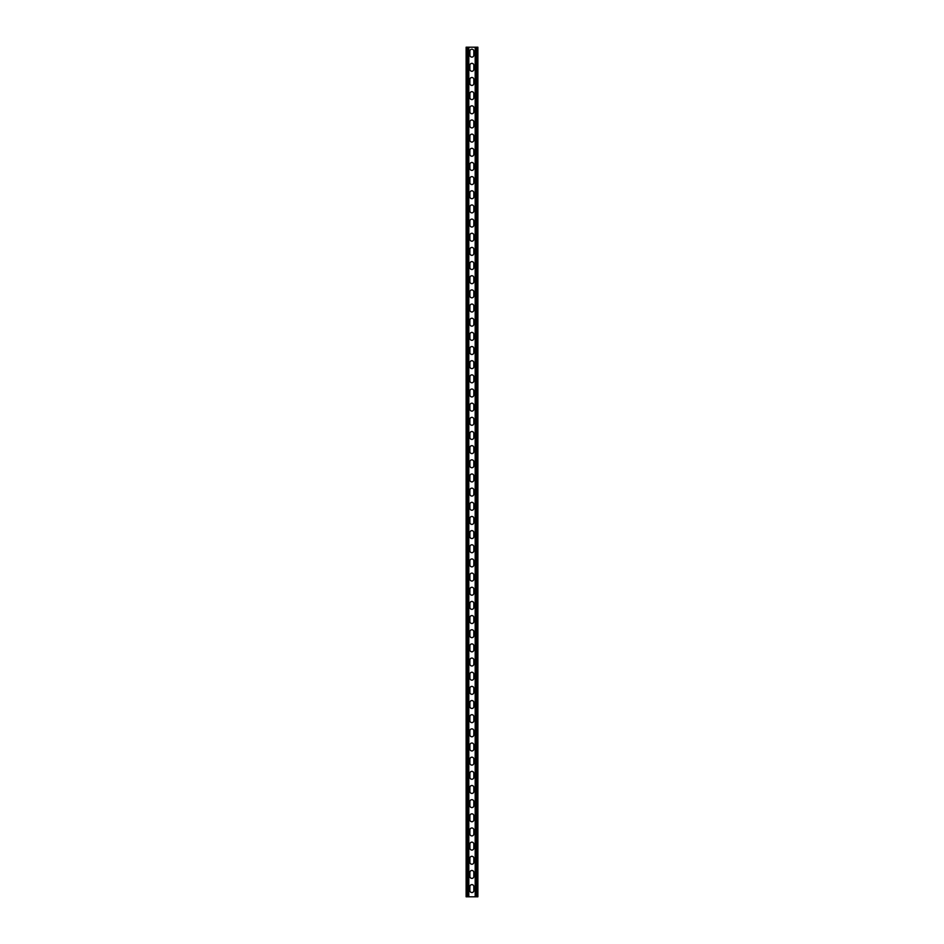 <?xml version="1.0" encoding="UTF-8"?>
<svg xmlns="http://www.w3.org/2000/svg" width="944" height="944" viewBox="0 0 944 944"><rect width="100%" height="100%" fill="white"/><g stroke="black" fill="none" stroke-linecap="round" stroke-linejoin="round"><path stroke-width="1.42" d="M466.832 47.2L466.124 47.2L466.124 896.8L466.832 896.8L466.832 47.2L477.876 47.2L477.876 896.8L475.186 896.8L475.186 47.2M469.888 886.605L469.888 890.57A1.982 1.982 0 0 0 471.87 892.552A1.982 1.982 0 0 0 473.853 890.57L473.853 886.605A1.982 1.982 0 0 0 471.87 884.622A1.982 1.982 0 0 0 469.888 886.605M469.888 872.445L469.888 876.41A1.982 1.982 0 0 0 471.87 878.392A1.982 1.982 0 0 0 473.853 876.41L473.853 872.445A1.982 1.982 0 0 0 471.87 870.462A1.982 1.982 0 0 0 469.888 872.445M469.888 858.285L469.888 862.25A1.982 1.982 0 0 0 471.87 864.232A1.982 1.982 0 0 0 473.853 862.25L473.853 858.285A1.982 1.982 0 0 0 471.87 856.302A1.982 1.982 0 0 0 469.888 858.285M469.888 844.125L469.888 848.09A1.982 1.982 0 0 0 471.87 850.072A1.982 1.982 0 0 0 473.853 848.09L473.853 844.125A1.982 1.982 0 0 0 471.87 842.142A1.982 1.982 0 0 0 469.888 844.125M469.888 829.965L469.888 833.93A1.982 1.982 0 0 0 471.87 835.912A1.982 1.982 0 0 0 473.853 833.93L473.853 829.965A1.982 1.982 0 0 0 471.87 827.982A1.982 1.982 0 0 0 469.888 829.965M469.888 815.805L469.888 819.77A1.982 1.982 0 0 0 471.87 821.752A1.982 1.982 0 0 0 473.853 819.77L473.853 815.805A1.982 1.982 0 0 0 471.87 813.822A1.982 1.982 0 0 0 469.888 815.805M469.888 801.645L469.888 805.61A1.982 1.982 0 0 0 471.87 807.592A1.982 1.982 0 0 0 473.853 805.61L473.853 801.645A1.982 1.982 0 0 0 471.87 799.662A1.982 1.982 0 0 0 469.888 801.645M469.888 787.485L469.888 791.45A1.982 1.982 0 0 0 471.87 793.432A1.982 1.982 0 0 0 473.853 791.45L473.853 787.485A1.982 1.982 0 0 0 471.87 785.502A1.982 1.982 0 0 0 469.888 787.485M469.888 773.325L469.888 777.29A1.982 1.982 0 0 0 471.87 779.272A1.982 1.982 0 0 0 473.853 777.29L473.853 773.325A1.982 1.982 0 0 0 471.87 771.342A1.982 1.982 0 0 0 469.888 773.325M469.888 759.165L469.888 763.13A1.982 1.982 0 0 0 471.87 765.112A1.982 1.982 0 0 0 473.853 763.13L473.853 759.165A1.982 1.982 0 0 0 471.87 757.182A1.982 1.982 0 0 0 469.888 759.165M469.888 745.005L469.888 748.97A1.982 1.982 0 0 0 471.87 750.952A1.982 1.982 0 0 0 473.853 748.97L473.853 745.005A1.982 1.982 0 0 0 471.87 743.022A1.982 1.982 0 0 0 469.888 745.005M469.888 730.845L469.888 734.81A1.982 1.982 0 0 0 471.87 736.792A1.982 1.982 0 0 0 473.853 734.81L473.853 730.845A1.982 1.982 0 0 0 471.87 728.862A1.982 1.982 0 0 0 469.888 730.845M469.888 716.685L469.888 720.65A1.982 1.982 0 0 0 471.87 722.632A1.982 1.982 0 0 0 473.853 720.65L473.853 716.685A1.982 1.982 0 0 0 471.87 714.702A1.982 1.982 0 0 0 469.888 716.685M469.888 702.525L469.888 706.49A1.982 1.982 0 0 0 471.87 708.472A1.982 1.982 0 0 0 473.853 706.49L473.853 702.525A1.982 1.982 0 0 0 471.87 700.542A1.982 1.982 0 0 0 469.888 702.525M469.888 688.365L469.888 692.33A1.982 1.982 0 0 0 471.87 694.312A1.982 1.982 0 0 0 473.853 692.33L473.853 688.365A1.982 1.982 0 0 0 471.87 686.382A1.982 1.982 0 0 0 469.888 688.365M469.888 674.205L469.888 678.17A1.982 1.982 0 0 0 471.87 680.152A1.982 1.982 0 0 0 473.853 678.17L473.853 674.205A1.982 1.982 0 0 0 471.87 672.222A1.982 1.982 0 0 0 469.888 674.205M469.888 660.045L469.888 664.01A1.982 1.982 0 0 0 471.87 665.992A1.982 1.982 0 0 0 473.853 664.01L473.853 660.045A1.982 1.982 0 0 0 471.87 658.062A1.982 1.982 0 0 0 469.888 660.045M469.888 645.885L469.888 649.85A1.982 1.982 0 0 0 471.87 651.832A1.982 1.982 0 0 0 473.853 649.85L473.853 645.885A1.982 1.982 0 0 0 471.87 643.902A1.982 1.982 0 0 0 469.888 645.885M469.888 631.725L469.888 635.69A1.982 1.982 0 0 0 471.87 637.672A1.982 1.982 0 0 0 473.853 635.69L473.853 631.725A1.982 1.982 0 0 0 471.87 629.742A1.982 1.982 0 0 0 469.888 631.725M469.888 617.565L469.888 621.53A1.982 1.982 0 0 0 471.87 623.512A1.982 1.982 0 0 0 473.853 621.53L473.853 617.565A1.982 1.982 0 0 0 471.87 615.582A1.982 1.982 0 0 0 469.888 617.565M469.888 603.405L469.888 607.37A1.982 1.982 0 0 0 471.87 609.352A1.982 1.982 0 0 0 473.853 607.37L473.853 603.405A1.982 1.982 0 0 0 471.87 601.422A1.982 1.982 0 0 0 469.888 603.405M469.888 589.245L469.888 593.21A1.982 1.982 0 0 0 471.87 595.192A1.982 1.982 0 0 0 473.853 593.21L473.853 589.245A1.982 1.982 0 0 0 471.87 587.262A1.982 1.982 0 0 0 469.888 589.245M469.888 575.085L469.888 579.05A1.982 1.982 0 0 0 471.87 581.032A1.982 1.982 0 0 0 473.853 579.05L473.853 575.085A1.982 1.982 0 0 0 471.87 573.102A1.982 1.982 0 0 0 469.888 575.085M469.888 560.925L469.888 564.89A1.982 1.982 0 0 0 471.87 566.872A1.982 1.982 0 0 0 473.853 564.89L473.853 560.925A1.982 1.982 0 0 0 471.87 558.942A1.982 1.982 0 0 0 469.888 560.925M469.888 546.765L469.888 550.73A1.982 1.982 0 0 0 471.87 552.712A1.982 1.982 0 0 0 473.853 550.73L473.853 546.765A1.982 1.982 0 0 0 471.87 544.782A1.982 1.982 0 0 0 469.888 546.765M469.888 532.605L469.888 536.57A1.982 1.982 0 0 0 471.87 538.552A1.982 1.982 0 0 0 473.853 536.57L473.853 532.605A1.982 1.982 0 0 0 471.87 530.622A1.982 1.982 0 0 0 469.888 532.605M469.888 518.445L469.888 522.41A1.982 1.982 0 0 0 471.87 524.392A1.982 1.982 0 0 0 473.853 522.41L473.853 518.445A1.982 1.982 0 0 0 471.87 516.462A1.982 1.982 0 0 0 469.888 518.445M469.888 504.285L469.888 508.25A1.982 1.982 0 0 0 471.87 510.232A1.982 1.982 0 0 0 473.853 508.25L473.853 504.285A1.982 1.982 0 0 0 471.87 502.302A1.982 1.982 0 0 0 469.888 504.285M469.888 490.125L469.888 494.09A1.982 1.982 0 0 0 471.87 496.072A1.982 1.982 0 0 0 473.853 494.09L473.853 490.125A1.982 1.982 0 0 0 471.87 488.142A1.982 1.982 0 0 0 469.888 490.125M469.888 475.965L469.888 479.93A1.982 1.982 0 0 0 471.87 481.912A1.982 1.982 0 0 0 473.853 479.93L473.853 475.965A1.982 1.982 0 0 0 471.87 473.982A1.982 1.982 0 0 0 469.888 475.965M469.888 461.805L469.888 465.77A1.982 1.982 0 0 0 471.87 467.752A1.982 1.982 0 0 0 473.853 465.77L473.853 461.805A1.982 1.982 0 0 0 471.87 459.822A1.982 1.982 0 0 0 469.888 461.805M469.888 447.645L469.888 451.61A1.982 1.982 0 0 0 471.87 453.592A1.982 1.982 0 0 0 473.853 451.61L473.853 447.645A1.982 1.982 0 0 0 471.87 445.662A1.982 1.982 0 0 0 469.888 447.645M469.888 433.485L469.888 437.45A1.982 1.982 0 0 0 471.87 439.432A1.982 1.982 0 0 0 473.853 437.45L473.853 433.485A1.982 1.982 0 0 0 471.87 431.502A1.982 1.982 0 0 0 469.888 433.485M469.888 419.325L469.888 423.29A1.982 1.982 0 0 0 471.87 425.272A1.982 1.982 0 0 0 473.853 423.29L473.853 419.325A1.982 1.982 0 0 0 471.87 417.342A1.982 1.982 0 0 0 469.888 419.325M469.888 405.165L469.888 409.13A1.982 1.982 0 0 0 471.87 411.112A1.982 1.982 0 0 0 473.853 409.13L473.853 405.165A1.982 1.982 0 0 0 471.87 403.182A1.982 1.982 0 0 0 469.888 405.165M469.888 391.005L469.888 394.97A1.982 1.982 0 0 0 471.87 396.952A1.982 1.982 0 0 0 473.853 394.97L473.853 391.005A1.982 1.982 0 0 0 471.87 389.022A1.982 1.982 0 0 0 469.888 391.005M469.888 376.845L469.888 380.81A1.982 1.982 0 0 0 471.87 382.792A1.982 1.982 0 0 0 473.853 380.81L473.853 376.845A1.982 1.982 0 0 0 471.87 374.862A1.982 1.982 0 0 0 469.888 376.845M469.888 362.685L469.888 366.65A1.982 1.982 0 0 0 471.87 368.632A1.982 1.982 0 0 0 473.853 366.65L473.853 362.685A1.982 1.982 0 0 0 471.87 360.702A1.982 1.982 0 0 0 469.888 362.685M469.888 348.525L469.888 352.49A1.982 1.982 0 0 0 471.87 354.472A1.982 1.982 0 0 0 473.853 352.49L473.853 348.525A1.982 1.982 0 0 0 471.87 346.542A1.982 1.982 0 0 0 469.888 348.525M469.888 334.365L469.888 338.33A1.982 1.982 0 0 0 471.87 340.312A1.982 1.982 0 0 0 473.853 338.33L473.853 334.365A1.982 1.982 0 0 0 471.87 332.382A1.982 1.982 0 0 0 469.888 334.365M469.888 320.205L469.888 324.17A1.982 1.982 0 0 0 471.87 326.152A1.982 1.982 0 0 0 473.853 324.17L473.853 320.205A1.982 1.982 0 0 0 471.87 318.222A1.982 1.982 0 0 0 469.888 320.205M469.888 306.045L469.888 310.01A1.982 1.982 0 0 0 471.87 311.992A1.982 1.982 0 0 0 473.853 310.01L473.853 306.045A1.982 1.982 0 0 0 471.87 304.062A1.982 1.982 0 0 0 469.888 306.045M469.888 291.885L469.888 295.85A1.982 1.982 0 0 0 471.87 297.832A1.982 1.982 0 0 0 473.853 295.85L473.853 291.885A1.982 1.982 0 0 0 471.87 289.902A1.982 1.982 0 0 0 469.888 291.885M469.888 277.725L469.888 281.69A1.982 1.982 0 0 0 471.87 283.672A1.982 1.982 0 0 0 473.853 281.69L473.853 277.725A1.982 1.982 0 0 0 471.87 275.742A1.982 1.982 0 0 0 469.888 277.725M469.888 263.565L469.888 267.53A1.982 1.982 0 0 0 471.87 269.512A1.982 1.982 0 0 0 473.853 267.53L473.853 263.565A1.982 1.982 0 0 0 471.87 261.582A1.982 1.982 0 0 0 469.888 263.565M469.888 249.405L469.888 253.37A1.982 1.982 0 0 0 471.87 255.352A1.982 1.982 0 0 0 473.853 253.37L473.853 249.405A1.982 1.982 0 0 0 471.87 247.422A1.982 1.982 0 0 0 469.888 249.405M469.888 235.245L469.888 239.21A1.982 1.982 0 0 0 471.87 241.192A1.982 1.982 0 0 0 473.853 239.21L473.853 235.245A1.982 1.982 0 0 0 471.87 233.262A1.982 1.982 0 0 0 469.888 235.245M469.888 221.085L469.888 225.05A1.982 1.982 0 0 0 471.87 227.032A1.982 1.982 0 0 0 473.853 225.05L473.853 221.085A1.982 1.982 0 0 0 471.87 219.102A1.982 1.982 0 0 0 469.888 221.085M469.888 206.925L469.888 210.89A1.982 1.982 0 0 0 471.87 212.872A1.982 1.982 0 0 0 473.853 210.89L473.853 206.925A1.982 1.982 0 0 0 471.87 204.942A1.982 1.982 0 0 0 469.888 206.925M469.888 192.765L469.888 196.73A1.982 1.982 0 0 0 471.87 198.712A1.982 1.982 0 0 0 473.853 196.73L473.853 192.765A1.982 1.982 0 0 0 471.87 190.782A1.982 1.982 0 0 0 469.888 192.765M469.888 178.605L469.888 182.57A1.982 1.982 0 0 0 471.87 184.552A1.982 1.982 0 0 0 473.853 182.57L473.853 178.605A1.982 1.982 0 0 0 471.87 176.622A1.982 1.982 0 0 0 469.888 178.605M469.888 164.445L469.888 168.41A1.982 1.982 0 0 0 471.87 170.392A1.982 1.982 0 0 0 473.853 168.41L473.853 164.445A1.982 1.982 0 0 0 471.87 162.462A1.982 1.982 0 0 0 469.888 164.445M469.888 150.285L469.888 154.25A1.982 1.982 0 0 0 471.87 156.232A1.982 1.982 0 0 0 473.853 154.25L473.853 150.285A1.982 1.982 0 0 0 471.87 148.302A1.982 1.982 0 0 0 469.888 150.285M469.888 136.125L469.888 140.09A1.982 1.982 0 0 0 471.87 142.072A1.982 1.982 0 0 0 473.853 140.09L473.853 136.125A1.982 1.982 0 0 0 471.87 134.142A1.982 1.982 0 0 0 469.888 136.125M469.888 121.965L469.888 125.93A1.982 1.982 0 0 0 471.87 127.912A1.982 1.982 0 0 0 473.853 125.93L473.853 121.965A1.982 1.982 0 0 0 471.87 119.982A1.982 1.982 0 0 0 469.888 121.965M469.888 107.805L469.888 111.77A1.982 1.982 0 0 0 471.87 113.752A1.982 1.982 0 0 0 473.853 111.77L473.853 107.805A1.982 1.982 0 0 0 471.87 105.822A1.982 1.982 0 0 0 469.888 107.805M469.888 93.645L469.888 97.61A1.982 1.982 0 0 0 471.87 99.592A1.982 1.982 0 0 0 473.853 97.61L473.853 93.645A1.982 1.982 0 0 0 471.87 91.662A1.982 1.982 0 0 0 469.888 93.645M469.888 79.485L469.888 83.45A1.982 1.982 0 0 0 471.87 85.432A1.982 1.982 0 0 0 473.853 83.45L473.853 79.485A1.982 1.982 0 0 0 471.87 77.502A1.982 1.982 0 0 0 469.888 79.485M469.888 65.325L469.888 69.29A1.982 1.982 0 0 0 471.87 71.272A1.982 1.982 0 0 0 473.853 69.29L473.853 65.325A1.982 1.982 0 0 0 471.87 63.342A1.982 1.982 0 0 0 469.888 65.325M469.888 51.165L469.888 55.13A1.982 1.982 0 0 0 471.87 57.112A1.982 1.982 0 0 0 473.853 55.13L473.853 51.165A1.982 1.982 0 0 0 471.87 49.182A1.982 1.982 0 0 0 469.888 51.165M475.186 896.8L468.814 896.8L468.814 47.2M468.814 896.8L466.832 896.8M477.168 896.8L477.168 47.2M475.894 896.8L475.894 47.2M468.106 896.8L468.106 47.2"/></g></svg>
